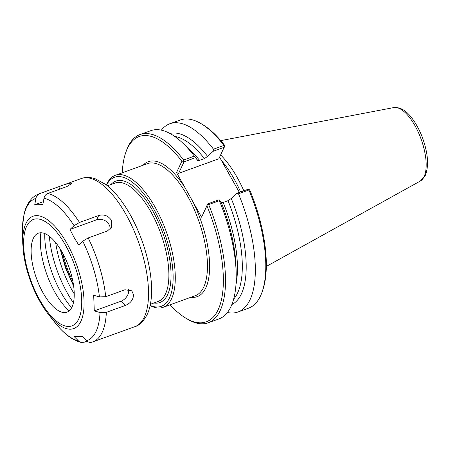 <?xml version="1.0" encoding="UTF-8"?>
<svg xmlns="http://www.w3.org/2000/svg" width="450" height="450" viewBox="0 0 450 450"><rect width="100%" height="100%" fill="white"/><g stroke="black" fill="none" stroke-linecap="round" stroke-linejoin="round"><path stroke-width="0.67" d="M224.792 146.081L223.92 145.417A100.103 40.939 -109.9 0 0 201.156 123.711L202.714 124.639A98.528 40.297 -109.9 0 1 224.871 145.682L218.869 158.771L178.594 173.357L184.078 161.809L195.547 157.657L197.578 160.397M195.547 157.657L194.361 156.127A100.103 40.939 -109.9 0 0 193.208 154.643L196.937 159.373A91.035 37.232 -109.9 0 1 197.494 160.076C197.511 160.695 198.191 160.779 199.541 160.346L204.412 158.58L207.624 156.403L213.159 151.279L224.353 147.223M223.92 145.417L213.48 149.203L213.159 151.279M249.103 189.411L249.93 190.344A98.528 40.297 -109.9 0 1 262.704 290.261L262.108 291.977A100.103 40.939 -109.9 0 0 248.934 189.99L249.103 189.411L247.967 189.304L236.773 193.359L238.489 193.77L248.934 189.99M219.611 157.202L239.377 192.414M227.402 312.508A100.103 40.939 -109.9 0 0 238.028 311.991L248.473 308.211A100.103 40.939 -109.9 0 0 262.108 291.977M236.773 193.359L231.244 198.484L228.026 200.661L223.155 202.427C221.805 202.86 221.124 202.77 221.107 202.157L219.161 199.738L207.697 203.889L201.578 217.215L207.523 204.469L208.659 204.576L219.375 200.694L219.161 199.738M231.868 304.498A91.035 37.232 -109.9 0 0 231.244 198.484M238.028 311.991A100.103 40.939 -109.9 0 0 238.489 193.77M201.156 123.711A100.103 40.939 -109.9 0 0 180.287 119.976L169.847 123.756A100.103 40.939 -109.9 0 0 161.353 130.168M194.361 156.127L183.645 160.009L183.212 161.145L184.078 161.809M193.208 154.643A100.103 40.939 -109.9 0 0 150.727 130.686L140.012 134.561A100.103 40.939 -109.9 0 0 126.377 150.795L125.775 152.511A98.528 40.297 -109.9 0 0 122.265 172.789M183.212 161.145L181.89 161.246L176.518 172.558L178.594 173.357M207.697 203.889L207.523 204.469M170.083 304.808A98.528 40.297 -109.9 0 0 185.771 318.133L187.329 319.067A100.103 40.939 -109.9 0 0 208.198 322.796L218.908 318.915A100.103 40.939 -109.9 0 0 236.194 273.308A100.103 40.939 -109.9 0 0 219.375 200.694M236.194 273.308L236.031 267.289A91.035 37.232 -109.9 0 0 221.107 202.157M185.771 318.133A98.528 40.297 -109.9 0 0 221.901 297.557A98.528 40.297 -109.9 0 0 206.955 205.909M208.198 322.796A100.103 40.939 -109.9 0 0 208.659 204.576M201.578 217.215L176.518 172.558M181.89 161.246A98.528 40.297 -109.9 0 0 125.775 152.511M183.645 160.009A100.103 40.939 -109.9 0 0 140.012 134.561M213.48 149.203A100.103 40.939 -109.9 0 0 169.847 123.756M207.624 156.403A91.035 37.232 -109.9 0 0 169.914 133.459M150.109 305.595A70.206 28.71 -109.9 0 0 163.148 307.316A70.206 28.71 -109.9 0 0 155.306 207.506A70.206 28.71 -109.9 0 0 115.329 175.303A70.206 28.71 -109.9 0 0 106.419 184.978M150.148 305.421A68.631 28.069 -109.9 0 0 173.087 280.288A68.631 28.069 -109.9 0 0 153.591 208.755A68.631 28.069 -109.9 0 0 106.554 185.085M243.844 190.794A70.566 28.862 -109.9 0 0 237.285 177.666A70.566 28.862 -109.9 0 0 220.663 154.986M22.511 226.271L22.742 243.45L23.591 253.648C24.789 262.361 27.006 271.243 30.24 280.299C35.049 293.58 41.102 304.903 48.392 314.274A59.743 24.435 -109.9 0 0 80.876 321.362A59.743 24.435 -109.9 0 0 67.072 243.636A59.743 24.435 -109.9 0 0 22.742 243.45M34.74 204.767L35.921 198.326C36.428 196.003 37.688 194.434 39.701 193.612L58.871 186.671C63.984 184.703 67.978 183.521 70.864 183.122L71.843 183.448L66.966 186.531L47.796 193.477C45.782 194.293 44.522 195.862 44.016 198.191L42.829 204.632L34.74 204.767L43.38 201.639M69.969 229.455L74.081 225.692L79.487 222.469L98.657 215.522C103.883 214.11 108.079 215.618 111.246 220.056L111.594 227.211L107.353 231.013L88.183 237.954L82.772 241.178L78.666 244.946L73.997 237.313L69.969 229.455L96.626 219.797A9.45 7.993 -154.6 0 1 106.003 221.254A9.45 7.993 -154.6 0 1 110.143 229.258M125.499 305.392L106.329 312.339L100.018 312.548L94.286 310.888L93.69 295.256L99.416 296.921L105.728 296.713L124.897 289.766L131.766 290.784L133.599 294.913C133.2 299.739 130.5 303.238 125.499 305.392L120.943 301.23L94.286 310.888M128.616 289.333A9.45 6.795 -47.6 0 1 120.943 301.23M87.03 341.179L84.088 342.242L81.152 342.411L78.502 340.926L74.081 336.516L82.176 336.375L86.597 340.785C88.256 342.326 90.118 342.765 92.177 342.107A78.756 32.209 -109.9 0 0 92.762 341.91A78.756 32.209 -109.9 0 0 106.329 312.339M43.071 292.882A41.979 17.168 -109.9 0 0 62.308 312.306A41.979 17.168 -109.9 0 0 74.239 294.435A41.979 17.168 -109.9 0 0 62.286 252.45A41.979 17.168 -109.9 0 0 34.689 236.053A41.979 17.168 -109.9 0 0 43.071 292.882M40.916 232.763A51.435 21.037 -109.9 0 0 54.962 292.343A51.435 21.037 -109.9 0 0 69.199 310.843M44.764 233.578A57.021 23.321 -109.9 0 0 60.981 292.387A57.021 23.321 -109.9 0 0 71.629 307.755M49.314 236.25A64.581 26.415 -109.9 0 0 67.359 293.091A64.581 26.415 -109.9 0 0 73.412 302.788M55.648 242.567A60.446 24.722 -109.9 0 0 71.848 289.817A60.446 24.722 -109.9 0 0 74.239 293.878M190.912 297.259A71.781 29.357 -109.9 0 0 205.763 287.994A71.781 29.357 -109.9 0 0 193.247 202.365M184.849 187.408A71.781 29.357 -109.9 0 0 143.094 165.246M163.148 307.316L195.311 295.667A70.206 28.71 -109.9 0 0 203.687 287.19A70.206 28.71 -109.9 0 0 187.47 195.857A70.206 28.71 -109.9 0 0 147.493 163.654L115.329 175.303M240.598 191.97A70.566 28.862 -109.9 0 0 234.045 178.841A70.566 28.862 -109.9 0 0 221.49 160.549M199.541 160.346A88.605 36.236 -109.9 0 0 185.833 146.143M204.412 158.58A88.605 36.236 -109.9 0 0 174.729 136.451M233.651 299.109A88.605 36.236 -109.9 0 0 228.026 200.661M235.974 284.563A88.605 36.236 -109.9 0 0 223.155 202.427M153.894 303.013A64.581 26.415 -109.9 0 0 167.586 294.722A64.581 26.415 -109.9 0 0 155.031 215.111A64.581 26.415 -109.9 0 0 110.976 184.534M150.379 304.29L157.995 301.528A63.006 25.768 -109.9 0 0 165.51 293.923A63.006 25.768 -109.9 0 0 150.953 211.95A63.006 25.768 -109.9 0 0 115.076 183.049L107.46 185.811M61.037 250.307A56.706 23.192 -109.9 0 0 73.418 284.484M62.601 253.018A54.512 22.297 -109.9 0 0 72.877 281.396M420.362 181.013A39.133 16.003 -109.9 0 0 424.074 176.721A39.133 16.003 -109.9 0 0 415.035 125.809A39.133 16.003 -109.9 0 0 393.767 107.584C400.376 106.987 406.558 110.683 412.318 118.688C416.407 124.183 419.839 130.68 422.623 138.184C428.102 153.546 428.996 165.971 425.301 175.449L420.362 181.013L266.327 266.428M58.871 186.671L59.625 189.191M98.657 215.522L96.626 219.797M39.701 193.612A78.756 32.209 -109.9 0 0 39.116 193.809L81.264 178.543C84.431 177.429 87.711 177.143 91.103 177.688L95.012 178.639L105.784 184.494C110.391 187.987 114.874 192.516 119.244 198.09C128.053 209.436 135.456 223.138 141.441 239.186C152.089 267.964 155.036 298.204 147.099 314.674C143.331 321.531 139.269 325.519 134.91 326.644A78.756 32.209 -109.9 0 0 144.304 317.137A78.756 32.209 -109.9 0 0 126.112 214.672A78.756 32.209 -109.9 0 0 81.264 178.543M79.487 222.469A78.756 32.209 -109.9 0 0 47.796 193.477M105.728 296.713A78.756 32.209 -109.9 0 0 88.183 237.954M74.081 225.692A75.606 30.921 -109.9 0 0 44.016 198.191M35.921 198.326A75.606 30.921 -109.9 0 0 22.5 226.569M48.392 314.274L54.922 322.543A75.606 30.921 -109.9 0 0 78.502 340.926M86.597 340.785A75.606 30.921 -109.9 0 0 100.018 312.548M99.416 296.921A75.606 30.921 -109.9 0 0 82.772 241.178M39.724 299.919A56.593 23.147 -109.9 0 0 78.699 319.044A56.593 23.147 -109.9 0 0 65.627 245.413A56.593 23.147 -109.9 0 0 26.651 226.288A56.593 23.147 -109.9 0 0 39.724 299.919M60.098 248.782L65.559 267.998L73.671 286.256M393.767 107.584L220.759 140.625M134.91 326.644L91.946 342.186M81.146 342.416C72.546 340.341 63.804 333.714 54.922 322.543M22.5 226.417L24.081 214.127C25.408 208.232 27.709 203.349 30.994 199.479C33.249 196.875 35.961 194.985 39.116 193.809"/></g></svg>

